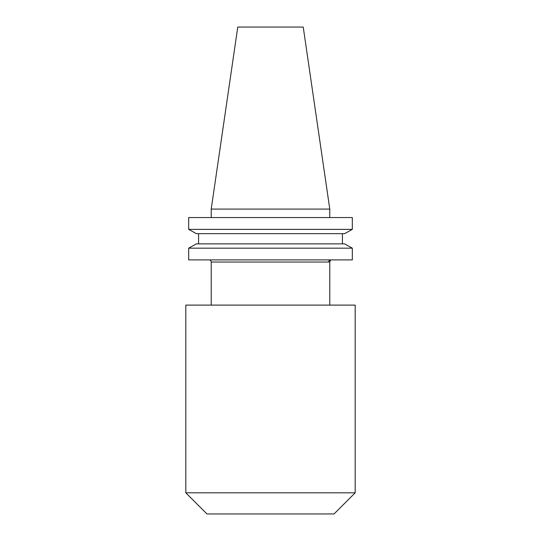 <?xml version="1.0" encoding="UTF-8"?>
<svg xmlns="http://www.w3.org/2000/svg" width="541" height="541" viewBox="0 0 541 541"><rect width="100%" height="100%" fill="white"/><g stroke="black" fill="none" stroke-linecap="round" stroke-linejoin="round"><path stroke-width="0.81" d="M329.78 305.104L329.78 261.716L330.794 259.896A2.137 2.096 -90 0 0 328.698 262.033L211.22 262.033L211.22 305.104M209.09 259.896A2.137 2.137 0 0 1 211.22 262.033M329.78 261.716L328.698 262.033M355.187 305.104L185.813 305.104L185.813 492.81L355.187 492.81L355.187 305.104M355.187 492.81L334.047 513.95L206.953 513.95L185.813 492.81M211.22 209.083L329.78 209.083L303.231 27.05L237.77 27.05L211.22 209.083L211.22 217.556M329.78 209.083L329.78 217.556M344.59 233.671L352.319 229.377L188.681 229.377L196.41 233.671L188.681 229.377L188.681 217.556L352.319 217.556L352.319 229.377L344.59 233.671L196.41 233.671M196.41 243.869L188.681 248.163L196.41 243.869L344.59 243.869L352.319 248.163L188.681 248.163L188.681 259.896L352.319 259.896L352.319 248.163L344.59 243.869M198.581 243.869L198.581 233.671M342.419 243.869L342.419 233.671"/></g></svg>
